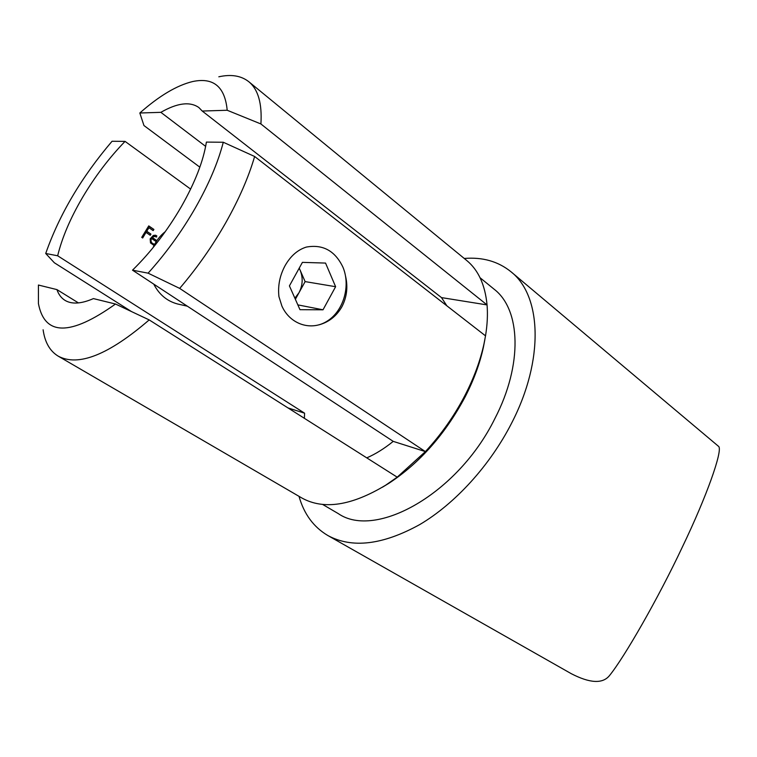 <?xml version="1.0" encoding="UTF-8"?>
<svg xmlns="http://www.w3.org/2000/svg" width="757" height="757" viewBox="0 0 757 757"><rect width="100%" height="100%" fill="white"/><g stroke="black" fill="none" stroke-linecap="round" stroke-linejoin="round"><path stroke-width="1.14" d="M278.936 296.63C277.734 285.815 279.787 275.472 285.124 265.593C290.622 255.951 297.7 249.772 306.339 247.075C322.842 244.104 335.029 250.785 342.902 267.098C350.756 285.569 343.773 310.351 327.772 320.75C311.903 331.424 290.281 324.914 281.888 306.027L278.936 296.63M484.84 339.704L483.401 347.236C479.853 363.578 473.712 380.222 464.987 397.17C445.154 434.215 419.794 462.924 388.899 483.288L382.342 487.262M366.767 457.871C375.576 454.039 384.395 448.541 393.224 441.369L425.387 451.598C441.038 434.726 454.2 416.047 464.883 395.551C473.967 377.913 480.345 360.606 484.035 343.64L485.521 335.853L254.636 156.481C248.58 177.223 238.957 199.29 225.775 222.69C212.443 246.11 197.075 268.006 179.674 288.389L425.387 451.598L397.198 477.165L149.186 319.908C108.63 354.844 78.293 366.918 58.175 356.131C49.877 351.078 44.852 342.287 43.111 329.768M58.175 356.131L301.759 497.936C323.494 510.086 351.494 505.818 385.748 485.142L397.198 477.165M322.596 504.417L338.237 513.587C375.652 539.599 457.881 493.791 494.813 418.697C523.078 364.391 520.674 309.424 494.103 289.193L480.052 277.734M327.838 535.521L571.317 673.711C589.864 683.278 602.544 683.959 609.357 675.755C624.251 657.549 658.372 598.058 682.237 547.292C706.991 495.835 722.528 451.276 718.809 446.573L511.022 271.791C541.501 295.599 544.548 359.499 511.6 423.163C490.044 465.423 455.137 503.66 419.775 524.554C382.711 544.974 352.062 548.636 327.838 535.521C313.606 527.099 304.002 514.031 299.015 496.337M393.224 441.369L132.513 270.173L148.098 273.163C165.925 253.396 181.671 231.651 195.334 207.948C208.79 184.263 218.101 162.367 223.277 142.25L254.636 156.481M345.58 276.296C348.069 287.007 346.848 297.132 341.946 306.67C336.619 316 329.03 322.047 319.161 324.8M156.831 235.891L155.459 235.2L153.311 235.446L150.16 238.881L150.501 242.921L153.908 245.353M154.087 244.095L152.535 243.461C150.898 242.126 150.577 240.461 151.551 238.474L156.216 241.663M142.685 238.001L146.016 232.408L150.227 235.285L150.946 234.112L146.735 231.235L148.949 227.725L153.151 230.611L153.908 229.447L148.75 225.898L141.729 237.357L142.685 238.001M190.632 189.099L125.056 141.379C109.14 157.853 95.004 176.476 82.664 197.236C70.439 218.044 62.102 237.556 57.655 255.781L304.588 413.19L304.38 418.318M446.885 305.837L441.482 297.596L202.233 111.042L198.864 107.541C189.988 101.315 177.327 102.914 160.863 112.339L205.649 146.385M132.513 270.173C150.965 252.062 167.25 230.876 181.358 206.623C195.088 182.39 203.434 160.881 206.387 142.098L223.277 142.25M78.444 302.914L56.926 289.6C58.582 294.435 61.26 298.012 64.951 300.33C71.726 304.465 81.217 303.888 93.423 298.599L115.499 304.03L149.186 319.908M131.235 311.401L54.353 262.774L45.713 253.491L57.655 255.781M45.713 253.491C59.33 214.619 81.444 177.214 112.055 141.266L125.056 141.379M179.674 288.389L148.098 273.163M218.82 76.798C231.159 74.063 241.152 75.7 248.788 81.709C258.146 89.373 262.187 103.463 260.91 123.959L487.054 304.92C485.105 284.84 478.329 270.022 466.7 260.474L248.788 81.709M199.839 167.174L143.953 125.539L139.827 113.001L160.863 112.339M202.233 111.042L227.195 110.257C224.971 86.695 213.436 77.119 192.609 81.557C176.788 85.399 159.188 95.874 139.827 113.001M260.91 123.959L227.195 110.257M464.249 258.459C482.578 256.954 498.163 261.392 511.022 271.791M115.499 304.03C70.316 336.212 44.616 336.051 38.418 303.548L38.418 285.039L56.926 289.6M485.521 335.853C487.338 324.753 487.849 314.439 487.054 304.92L441.482 297.596M287.963 407.909L304.588 413.19M148.646 226.069L153.908 229.447M153.463 229.38L152.819 230.383M146.735 231.235L148.949 227.725M146.3 231.178L150.946 234.112M150.501 234.055L149.886 235.058M142.344 237.774L146.016 232.408M151.551 238.474L151.107 238.408C150.132 240.385 150.463 242.051 152.091 243.394L152.535 243.461M152.091 243.394L154.05 244.085M156.879 240.66L152.271 237.509L154.229 236.43L156.69 237.007M155.261 236.43L153.785 236.373L152.271 237.509M151.826 237.452L156.765 240.821M299.166 268.243L300.151 270.211C303.169 277.81 302.791 285.313 298.987 292.732L305.118 281.604L299.233 268.12M178.709 304.238L177.658 304.002C167.202 301.248 159.263 294.691 153.86 284.32L153.756 284.121M295.372 299.308L298.987 292.732L294.88 298.182M153.018 247.719C155.876 241.18 159.973 235.805 165.319 231.604M325.548 263.076L302.412 262.367L289.42 285.881L299.971 309.679L323.012 309.802L335.616 286.704L325.548 263.076M305.118 281.604L335.616 286.704M297.842 304.882L323.012 309.802M388.899 483.288L385.748 485.142M483.401 347.236L484.035 343.64M187.367 306.188L177.658 304.002"/></g></svg>
